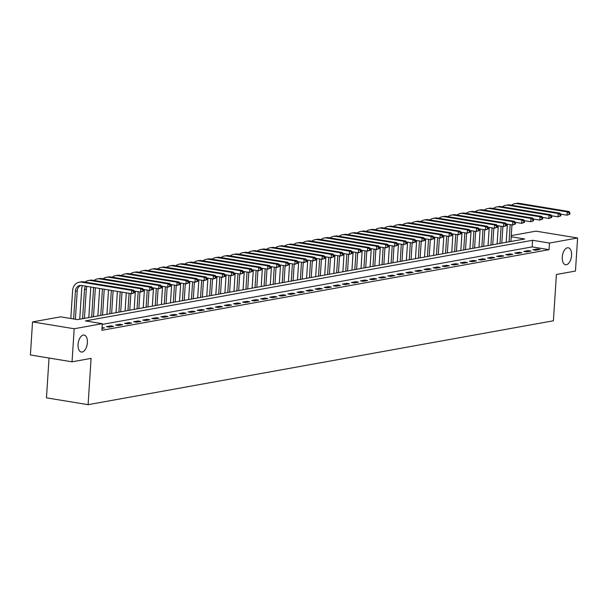 <?xml version="1.0" encoding="UTF-8"?>
<svg xmlns="http://www.w3.org/2000/svg" width="608" height="608" viewBox="0 0 608 608"><rect width="100%" height="100%" fill="white"/><g stroke="black" fill="none" stroke-linecap="round" stroke-linejoin="round"><path stroke-width="0.91" d="M562.263 257.093A8.588 4.522 -80.7 0 1 568.305 247.783A8.588 4.522 -80.7 0 1 571.558 255.421A8.588 4.522 -80.7 0 1 565.516 264.731A8.588 4.522 -80.7 0 1 562.263 257.093M78.082 344.386A8.588 4.522 -80.7 0 1 84.124 335.076A8.588 4.522 -80.7 0 1 87.377 342.714A8.588 4.522 -80.7 0 1 81.335 352.024A8.588 4.522 -80.7 0 1 78.082 344.386M49.035 358.036L46.459 397.837L88.099 404.677L553.409 320.788L556.404 274.489L575.464 271.054L577.6 237.986L549.472 243.063L532.593 240.289L85.424 320.902L102.311 323.676L74.176 328.753L32.536 321.906L60.671 316.836L77.55 319.61L524.712 238.99L511.199 236.77M88.099 404.677L91.094 358.386L72.04 361.821L30.4 354.973L32.536 321.906M511.275 235.6L535.96 231.146L577.6 237.986M102.311 323.676L101.878 330.296L549.047 249.675L532.16 246.901L102.258 324.406M102 328.426L104.523 327.978L102.053 327.568M109.235 327.127L113.597 326.336L110.778 325.873L106.423 326.663L109.235 327.127M118.309 325.485L122.664 324.702L119.852 324.239L115.497 325.029L118.309 325.485M127.384 323.851L131.738 323.068L128.926 322.605L124.572 323.388L127.384 323.851M136.458 322.217L140.813 321.434L138.001 320.971L133.646 321.754L136.458 322.217M145.532 320.583L149.887 319.793L147.075 319.329L142.72 320.12L145.532 320.583M154.607 318.942L158.962 318.159L156.15 317.695L151.795 318.486L154.607 318.942M163.681 317.308L168.036 316.525L165.224 316.061L160.869 316.844L163.681 317.308M172.756 315.674L177.11 314.891L174.298 314.427L169.944 315.21L172.756 315.674M181.83 314.04L186.185 313.249L183.373 312.786L179.018 313.576L181.83 314.04M190.904 312.398L195.259 311.615L192.447 311.152L188.092 311.942L190.904 312.398M199.979 310.764L204.334 309.981L201.522 309.518L197.167 310.3L199.979 310.764M209.053 309.13L213.408 308.347L210.596 307.884L206.241 308.666L209.053 309.13M218.128 307.496L222.482 306.706L219.67 306.242L215.308 307.032L218.128 307.496M227.202 305.854L231.557 305.072L228.745 304.608L224.382 305.391L227.202 305.854M236.276 304.22L240.631 303.438L237.812 302.974L233.457 303.757L236.276 304.22M245.343 302.586L249.706 301.796L246.886 301.34L242.531 302.123L245.343 302.586M254.418 300.952L258.78 300.162L255.96 299.698L251.606 300.489L254.418 300.952M263.492 299.311L267.847 298.528L265.035 298.064L260.68 298.847L263.492 299.311M272.566 297.677L276.921 296.894L274.109 296.43L269.754 297.213L272.566 297.677M281.641 296.043L285.996 295.252L283.184 294.796L278.829 295.579L281.641 296.043M290.715 294.409L295.07 293.618L292.258 293.155L287.903 293.945L290.715 294.409M299.79 292.767L304.144 291.984L301.332 291.521L296.978 292.304L299.79 292.767M308.864 291.133L313.219 290.35L310.407 289.887L306.052 290.67L308.864 291.133M317.938 289.499L322.293 288.709L319.481 288.253L315.126 289.036L317.938 289.499M327.013 287.865L331.368 287.075L328.556 286.611L324.201 287.402L327.013 287.865M336.087 286.224L340.442 285.441L337.63 284.977L333.275 285.76L336.087 286.224M345.162 284.59L349.516 283.807L346.704 283.343L342.35 284.126L345.162 284.59M354.236 282.956L358.591 282.165L355.779 281.709L351.424 282.492L354.236 282.956M363.31 281.322L367.665 280.531L364.853 280.068L360.491 280.858L363.31 281.322M372.385 279.68L376.74 278.897L373.92 278.434L369.565 279.216L372.385 279.68M381.459 278.046L385.814 277.263L382.994 276.8L378.64 277.582L381.459 278.046M390.526 276.412L394.888 275.622L392.069 275.166L387.714 275.948L390.526 276.412M399.6 274.77L403.963 273.988L401.143 273.524L396.788 274.314L399.6 274.77M408.675 273.136L413.03 272.354L410.218 271.89L405.863 272.673L408.675 273.136M417.749 271.502L422.104 270.72L419.292 270.256L414.937 271.039L417.749 271.502M426.824 269.868L431.178 269.078L428.366 268.622L424.012 269.405L426.824 269.868M435.898 268.227L440.253 267.444L437.441 266.98L433.086 267.771L435.898 268.227M444.972 266.593L449.327 265.81L446.515 265.346L442.16 266.129L444.972 266.593M454.047 264.959L458.402 264.176L455.59 263.712L451.235 264.495L454.047 264.959M463.121 263.325L467.476 262.534L464.664 262.078L460.309 262.861L463.121 263.325M472.196 261.683L476.55 260.9L473.738 260.437L469.384 261.227L472.196 261.683M481.27 260.049L485.625 259.266L482.813 258.803L478.458 259.586L481.27 260.049M490.344 258.415L494.699 257.632L491.887 257.169L487.532 257.952L490.344 258.415M499.419 256.781L503.774 255.991L500.962 255.535L496.607 256.318L499.419 256.781M508.493 255.14L512.848 254.357L510.036 253.893L505.674 254.684L508.493 255.14M517.568 253.506L521.922 252.723L519.103 252.259L514.748 253.042L517.568 253.506M526.642 251.872L530.997 251.089L528.177 250.625L523.822 251.408L526.642 251.872M535.709 250.238L540.071 249.447L537.252 248.991L532.897 249.774L535.709 250.238M72.04 361.821L74.176 328.753M549.047 249.675L549.472 243.063M532.16 246.901L532.593 240.289M110.717 326.861L110.778 325.873M119.791 325.219L119.852 324.239M128.866 323.585L128.926 322.605M137.94 321.951L138.001 320.971M147.014 320.317L147.075 319.329M156.089 318.676L156.15 317.695M165.163 317.042L165.224 316.061M174.238 315.408L174.298 314.427M183.304 313.774L183.373 312.786M192.379 312.132L192.447 311.152M201.453 310.498L201.522 309.518M210.528 308.864L210.596 307.884M219.602 307.23L219.67 306.242M228.676 305.588L228.745 304.608M237.751 303.954L237.812 302.974M246.825 302.32L246.886 301.34M255.9 300.679L255.96 299.698M264.974 299.045L265.035 298.064M274.048 297.411L274.109 296.43M283.123 295.777L283.184 294.796M292.197 294.135L292.258 293.155M301.272 292.501L301.332 291.521M310.346 290.867L310.407 289.887M319.42 289.233L319.481 288.253M328.487 287.592L328.556 286.611M337.562 285.958L337.63 284.977M346.636 284.324L346.704 283.343M355.71 282.69L355.779 281.709M364.785 281.048L364.853 280.068M373.859 279.414L373.92 278.434M382.934 277.78L382.994 276.8M392.008 276.146L392.069 275.166M401.082 274.504L401.143 273.524M410.157 272.87L410.218 271.89M419.231 271.236L419.292 270.256M428.306 269.602L428.366 268.622M437.38 267.961L437.441 266.98M446.454 266.327L446.515 265.346M455.529 264.693L455.59 263.712M464.603 263.059L464.664 262.078M473.67 261.417L473.738 260.437M482.744 259.783L482.813 258.803M491.819 258.149L491.887 257.169M500.893 256.515L500.962 255.535M509.968 254.874L510.036 253.893M519.042 253.24L519.103 252.259M528.116 251.606L528.177 250.625M537.191 249.972L537.252 248.991M134.292 292.722L134.376 291.399L133.654 291.528L133.57 292.851L134.292 292.722L131.495 293.702L131.708 290.396L81.685 282.173A10.062 8.406 -100.2 0 0 79.26 282.188A10.062 8.406 -100.2 0 0 72.603 290.708L70.802 318.501M73.621 318.964L75.415 291.171A6.711 5.609 79.8 0 1 79.853 285.494A6.711 5.609 79.8 0 1 81.472 285.479L131.495 293.702L133.57 292.851M75.392 319.253L77.231 290.844A6.711 5.609 79.8 0 1 80.773 285.418M133.654 291.528L131.708 290.396L133.524 290.069L83.501 281.846A10.062 8.406 -100.2 0 0 81.069 281.861L79.26 282.188M133.524 290.069L134.376 291.399M82.452 285.646A10.062 8.406 -100.2 0 0 81.677 289.074L79.724 319.215M82.604 318.698L84.489 289.537A6.711 5.609 79.8 0 1 85.584 286.155M84.421 318.372L86.306 289.21A6.711 5.609 79.8 0 1 87.066 286.398M143.366 291.088L143.45 289.765L142.728 289.894L142.644 291.217L143.366 291.088L140.57 292.068L140.782 288.762L90.759 280.539A10.062 8.406 -100.2 0 0 88.335 280.554A10.062 8.406 -100.2 0 0 85.021 282.097M134.125 291.012L140.57 292.068L142.644 291.217M142.728 289.894L140.782 288.762L142.599 288.435L92.576 280.212A10.062 8.406 -100.2 0 0 90.144 280.227L88.335 280.554M142.599 288.435L143.45 289.765M90.782 287.014A10.062 8.406 -100.2 0 0 90.752 287.44L88.798 317.581M91.679 317.064L93.564 287.896A6.711 5.609 79.8 0 1 93.602 287.478M93.495 316.738L95.365 287.766M152.441 289.454L152.524 288.131L151.802 288.26L151.719 289.583L152.441 289.454L149.644 290.434L149.857 287.12L99.834 278.905A10.062 8.406 -100.2 0 0 97.402 278.92A10.062 8.406 -100.2 0 0 94.096 280.463M143.199 289.37L149.644 290.434L151.719 289.583M151.802 288.26L149.857 287.12L151.673 286.794L101.65 278.578A10.062 8.406 -100.2 0 0 99.218 278.593L97.402 278.92M151.673 286.794L152.524 288.131M99.651 288.473L97.873 315.947M100.753 315.43L102.463 288.929M102.57 315.104L104.242 289.226M161.515 287.812L161.599 286.49L160.877 286.619L160.786 287.949L161.515 287.812L158.718 288.792L158.931 285.486L108.908 277.271A10.062 8.406 -100.2 0 0 106.476 277.286A10.062 8.406 -100.2 0 0 103.17 278.829M152.274 287.736L158.718 288.792L160.786 287.949M160.877 286.619L158.931 285.486L160.748 285.16L110.724 276.944A10.062 8.406 -100.2 0 0 108.292 276.959L106.476 277.286M160.748 285.16L161.599 286.49M108.528 289.925L106.947 314.313M109.828 313.789L111.34 290.388M111.644 313.462L113.111 290.685M170.59 286.178L170.673 284.856L169.951 284.985L169.86 286.307L170.59 286.178L167.793 287.158L168.006 283.852L117.982 275.629A10.062 8.406 -100.2 0 0 115.55 275.644A10.062 8.406 -100.2 0 0 112.244 277.187M161.348 286.102L167.793 287.158L169.86 286.307M169.951 284.985L168.006 283.852L169.822 283.526L119.799 275.302A10.062 8.406 -100.2 0 0 117.367 275.318L115.55 275.644M169.822 283.526L170.673 284.856M117.397 291.384L116.022 312.672M118.902 312.155L120.209 291.848M120.711 311.828L121.988 292.136M179.664 284.544L179.748 283.222L179.026 283.351L178.934 284.673L179.664 284.544L176.867 285.524L177.08 282.218L127.057 273.995A10.062 8.406 -100.2 0 0 124.625 274.01A10.062 8.406 -100.2 0 0 121.319 275.553M170.422 284.468L176.867 285.524L178.934 284.673M179.026 283.351L177.08 282.218L178.896 281.892L128.866 273.668A10.062 8.406 -100.2 0 0 126.441 273.684L124.625 274.01M178.896 281.892L179.748 283.222M126.274 292.843L125.096 311.038M127.976 310.521L129.086 293.307M129.785 310.194L130.864 293.596M188.738 282.91L188.822 281.58L188.1 281.717L188.009 283.039L188.738 282.91L185.942 283.89L186.154 280.577L136.131 272.361A10.062 8.406 -100.2 0 0 133.699 272.376A10.062 8.406 -100.2 0 0 130.393 273.919M179.497 282.826L185.942 283.89L188.009 283.039M188.1 281.717L186.154 280.577L187.971 280.25L137.94 272.034A10.062 8.406 -100.2 0 0 135.516 272.05L133.699 272.376M187.971 280.25L188.822 281.58M135.348 291.209L134.17 309.404M137.051 308.887L138.16 291.673M138.86 308.56L139.939 291.962M197.813 281.268L197.896 279.946L197.167 280.075L197.083 281.398L197.813 281.268L195.016 282.249L195.229 278.943L145.206 270.727A10.062 8.406 -100.2 0 0 142.774 270.742A10.062 8.406 -100.2 0 0 139.46 272.285M188.571 281.192L195.016 282.249L197.083 281.398M197.167 280.075L195.229 278.943L197.045 278.616L147.014 270.393A10.062 8.406 -100.2 0 0 144.59 270.408L142.774 270.742M197.045 278.616L197.896 279.946M144.423 289.575L143.245 307.77M146.125 307.245L147.235 290.031M147.934 306.918L149.006 290.328M206.887 279.634L206.971 278.312L206.241 278.441L206.158 279.764L206.887 279.634L204.09 280.615L204.303 277.309L154.272 269.086A10.062 8.406 -100.2 0 0 151.848 269.101A10.062 8.406 -100.2 0 0 148.534 270.644M197.646 279.558L204.09 280.615L206.158 279.764M206.241 278.441L204.303 277.309L206.12 276.982L156.089 268.759A10.062 8.406 -100.2 0 0 153.664 268.774L151.848 269.101M206.12 276.982L206.971 278.312M153.497 287.934L152.319 306.128M155.192 305.611L156.309 288.397M157.008 305.284L158.08 288.694M215.962 278L216.045 276.678L215.316 276.807L215.232 278.13L215.962 278L213.165 278.981L213.378 275.675L163.347 267.452A10.062 8.406 -100.2 0 0 160.922 267.467A10.062 8.406 -100.2 0 0 157.609 269.01M206.72 277.924L213.165 278.981L215.232 278.13M215.316 276.807L213.378 275.675L215.186 275.348L165.163 267.125A10.062 8.406 -100.2 0 0 162.739 267.14L160.922 267.467M215.186 275.348L216.045 276.678M162.572 286.3L161.394 304.494M164.266 303.977L165.384 286.763M166.083 303.65L167.154 287.052M225.036 276.366L225.12 275.036L224.39 275.173L224.306 276.496L225.036 276.366L222.232 277.347L222.452 274.033L172.421 265.818A10.062 8.406 -100.2 0 0 169.997 265.833A10.062 8.406 -100.2 0 0 166.683 267.376M215.794 276.283L222.232 277.347L224.306 276.496M224.39 275.173L222.452 274.033L224.261 273.706L174.238 265.491A10.062 8.406 -100.2 0 0 171.813 265.506L169.997 265.833M224.261 273.706L225.12 275.036M171.646 284.666L170.468 302.86M173.341 302.343L174.458 285.129M175.157 302.016L176.229 285.418M234.103 274.725L234.194 273.402L233.464 273.532L233.381 274.854L234.103 274.725L231.306 275.705L231.526 272.399L181.496 264.184A10.062 8.406 -100.2 0 0 179.071 264.199A10.062 8.406 -100.2 0 0 175.758 265.742M224.869 274.649L231.306 275.705L233.381 274.854M233.464 273.532L231.526 272.399L233.335 272.072L183.312 263.849A10.062 8.406 -100.2 0 0 180.888 263.864L179.071 264.199M233.335 272.072L234.194 273.402M180.72 283.032L179.542 301.226M182.415 300.702L183.532 283.488M184.232 300.375L185.303 283.784M243.177 273.091L243.268 271.768L242.539 271.898L242.455 273.22L243.177 273.091L240.38 274.071L240.593 270.765L190.57 262.542A10.062 8.406 -100.2 0 0 188.146 262.557A10.062 8.406 -100.2 0 0 184.832 264.1M233.943 273.015L240.38 274.071L242.455 273.22M242.539 271.898L240.593 270.765L242.41 270.438L192.386 262.215A10.062 8.406 -100.2 0 0 189.962 262.23L188.146 262.557M242.41 270.438L243.268 271.768M189.787 281.39L188.617 299.584M191.49 299.068L192.607 281.854M193.306 298.741L194.378 282.15M252.252 271.457L252.343 270.134L251.613 270.264L251.53 271.586L252.252 271.457L249.455 272.437L249.668 269.131L199.644 260.908A10.062 8.406 -100.2 0 0 197.22 260.923A10.062 8.406 -100.2 0 0 193.906 262.466M243.018 271.373L249.455 272.437L251.53 271.586M251.613 270.264L249.668 269.131L251.484 268.804L201.461 260.581A10.062 8.406 -100.2 0 0 199.036 260.596L197.22 260.923M251.484 268.804L252.343 270.134M198.862 279.756L197.691 297.95M200.564 297.434L201.681 280.22M202.38 297.107L203.452 280.508M261.326 269.823L261.417 268.493L260.688 268.63L260.604 269.952L261.326 269.823L258.529 270.803L258.742 267.49L208.719 259.274A10.062 8.406 -100.2 0 0 206.294 259.289A10.062 8.406 -100.2 0 0 202.981 260.832M252.092 269.739L258.529 270.803L260.604 269.952M260.688 268.63L258.742 267.49L260.558 267.163L210.535 258.947A10.062 8.406 -100.2 0 0 208.111 258.962L206.294 259.289M260.558 267.163L261.417 268.493M207.936 278.122L206.766 296.316M209.638 295.8L210.756 278.586M211.455 295.465L212.526 278.874M270.4 268.181L270.484 266.859L269.762 266.988L269.678 268.31L270.4 268.181L267.604 269.162L267.816 265.856L217.793 257.64A10.062 8.406 -100.2 0 0 215.369 257.655A10.062 8.406 -100.2 0 0 212.055 259.198M261.159 268.105L267.604 269.162L269.678 268.31M269.762 266.988L267.816 265.856L269.633 265.529L219.61 257.306A10.062 8.406 -100.2 0 0 217.178 257.321L215.369 257.655M269.633 265.529L270.484 266.859M217.01 276.488L215.832 294.682M218.713 294.158L219.822 276.944M220.529 293.831L221.601 277.24M279.475 266.547L279.558 265.225L278.836 265.354L278.753 266.676L279.475 266.547L276.678 267.528L276.891 264.222L226.868 255.998A10.062 8.406 -100.2 0 0 224.443 256.014A10.062 8.406 -100.2 0 0 221.13 257.556M270.233 266.471L276.678 267.528L278.753 266.676M278.836 265.354L276.891 264.222L278.707 263.895L228.684 255.672A10.062 8.406 -100.2 0 0 226.252 255.687L224.443 256.014M278.707 263.895L279.558 265.225M226.085 274.846L224.907 293.041M227.787 292.524L228.897 275.31M229.604 292.197L230.675 275.606M288.549 264.913L288.633 263.591L287.911 263.72L287.827 265.042L288.549 264.913L285.752 265.894L285.965 262.588L235.942 254.364A10.062 8.406 -100.2 0 0 233.518 254.38A10.062 8.406 -100.2 0 0 230.204 255.922M279.308 264.83L285.752 265.894L287.827 265.042M287.911 263.72L285.965 262.588L287.782 262.261L237.758 254.038A10.062 8.406 -100.2 0 0 235.326 254.053L233.518 254.38M287.782 262.261L288.633 263.591M235.159 273.212L233.981 291.407M236.862 290.89L237.971 273.676M238.678 290.563L239.75 273.965M297.624 263.272L297.707 261.949L296.985 262.086L296.902 263.408L297.624 263.272L294.827 264.26L295.04 260.946L245.016 252.73A10.062 8.406 -100.2 0 0 242.584 252.746A10.062 8.406 -100.2 0 0 239.278 254.288M288.382 263.196L294.827 264.26L296.902 263.408M296.985 262.086L295.04 260.946L296.856 260.619L246.833 252.404A10.062 8.406 -100.2 0 0 244.401 252.419L242.584 252.746M296.856 260.619L297.707 261.949M244.234 271.578L243.056 289.773M245.936 289.256L247.046 272.042M247.752 288.922L248.824 272.331M306.698 261.638L306.782 260.315L306.06 260.444L305.968 261.767L306.698 261.638L303.901 262.618L304.114 259.312L254.091 251.089A10.062 8.406 -100.2 0 0 251.659 251.104A10.062 8.406 -100.2 0 0 248.353 252.654M297.456 261.562L303.901 262.618L305.968 261.767M306.06 260.444L304.114 259.312L305.93 258.985L255.907 250.762A10.062 8.406 -100.2 0 0 253.475 250.777L251.659 251.104M305.93 258.985L306.782 260.315M253.308 269.944L252.13 288.139M255.01 287.614L256.12 270.4M256.827 287.288L257.898 270.697M315.772 260.004L315.856 258.681L315.134 258.81L315.043 260.133L315.772 260.004L312.976 260.984L313.188 257.678L263.165 249.455A10.062 8.406 -100.2 0 0 260.733 249.47A10.062 8.406 -100.2 0 0 257.427 251.013M306.531 259.928L312.976 260.984L315.043 260.133M315.134 258.81L313.188 257.678L315.005 257.351L264.982 249.128A10.062 8.406 -100.2 0 0 262.55 249.143L260.733 249.47M315.005 257.351L315.856 258.681M262.382 268.303L261.204 286.497M264.085 285.98L265.194 268.766M265.894 285.654L266.973 269.063M324.847 258.37L324.93 257.047L324.208 257.176L324.117 258.499L324.847 258.37L322.05 259.35L322.263 256.044L272.24 247.821A10.062 8.406 -100.2 0 0 269.808 247.836A10.062 8.406 -100.2 0 0 266.502 249.379M315.605 258.286L322.05 259.35L324.117 258.499M324.208 257.176L322.263 256.044L324.079 255.717L274.048 247.494A10.062 8.406 -100.2 0 0 271.624 247.509L269.808 247.836M324.079 255.717L324.93 257.047M271.457 266.669L270.279 284.863M273.159 284.346L274.269 267.132M274.968 284.02L276.047 267.421M333.921 256.728L334.005 255.406L333.283 255.542L333.192 256.865L333.921 256.728L331.124 257.708L331.337 254.402L281.314 246.187A10.062 8.406 -100.2 0 0 278.882 246.202A10.062 8.406 -100.2 0 0 275.576 247.745M324.68 256.652L331.124 257.708L333.192 256.865M333.283 255.542L331.337 254.402L333.154 254.076L283.123 245.86A10.062 8.406 -100.2 0 0 280.698 245.875L278.882 246.202M333.154 254.076L334.005 255.406M280.531 265.035L279.353 283.229M282.234 282.712L283.343 265.498M284.042 282.378L285.122 265.787M342.996 255.094L343.079 253.772L342.35 253.901L342.266 255.223L342.996 255.094L340.199 256.074L340.412 252.768L290.388 244.545A10.062 8.406 -100.2 0 0 287.956 244.56A10.062 8.406 -100.2 0 0 284.643 246.111M333.754 255.018L340.199 256.074L342.266 255.223M342.35 253.901L340.412 252.768L342.228 252.442L292.197 244.218A10.062 8.406 -100.2 0 0 289.773 244.234L287.956 244.56M342.228 252.442L343.079 253.772M289.606 263.401L288.428 281.595M291.3 281.071L292.418 263.857M293.117 280.744L294.188 264.153M352.07 253.46L352.154 252.138L351.424 252.267L351.34 253.589L352.07 253.46L349.273 254.44L349.486 251.134L299.455 242.911A10.062 8.406 -100.2 0 0 297.031 242.926A10.062 8.406 -100.2 0 0 293.717 244.469M342.828 253.384L349.273 254.44L351.34 253.589M351.424 252.267L349.486 251.134L351.295 250.808L301.272 242.584A10.062 8.406 -100.2 0 0 298.847 242.6L297.031 242.926M351.295 250.808L352.154 252.138M298.68 261.759L297.502 279.954M300.375 279.437L301.492 262.223M302.191 279.11L303.263 262.519M361.144 251.826L361.228 250.504L360.498 250.633L360.415 251.955L361.144 251.826L358.348 252.806L358.56 249.5L308.53 241.277A10.062 8.406 -100.2 0 0 306.105 241.292A10.062 8.406 -100.2 0 0 302.792 242.835M351.903 251.742L358.348 252.806L360.415 251.955M360.498 250.633L358.56 249.5L360.369 249.174L310.346 240.95A10.062 8.406 -100.2 0 0 307.922 240.966L306.105 241.292M360.369 249.174L361.228 250.504M307.754 260.125L306.576 278.32M309.449 277.803L310.566 260.589M311.266 277.476L312.337 260.878M370.219 250.184L370.302 248.862L369.573 248.999L369.489 250.321L370.219 250.184L367.414 251.165L367.635 247.859L317.604 239.643A10.062 8.406 -100.2 0 0 315.18 239.658A10.062 8.406 -100.2 0 0 311.866 241.201M360.977 250.108L367.414 251.165L369.489 250.321M369.573 248.999L367.635 247.859L369.444 247.532L319.42 239.316A10.062 8.406 -100.2 0 0 316.996 239.332L315.18 239.658M369.444 247.532L370.302 248.862M316.829 258.491L315.651 276.686M318.524 276.161L319.641 258.955M320.34 275.834L321.412 259.244M379.286 248.55L379.377 247.228L378.647 247.357L378.564 248.68L379.286 248.55L376.489 249.531L376.709 246.225L326.678 238.002A10.062 8.406 -100.2 0 0 324.254 238.017A10.062 8.406 -100.2 0 0 320.94 239.567M370.052 248.474L376.489 249.531L378.564 248.68M378.647 247.357L376.709 246.225L378.518 245.898L328.495 237.675A10.062 8.406 -100.2 0 0 326.07 237.69L324.254 238.017M378.518 245.898L379.377 247.228M325.896 256.857L324.725 275.044M327.598 274.527L328.715 257.313M329.414 274.2L330.486 257.61M388.36 246.916L388.451 245.594L387.722 245.723L387.638 247.046L388.36 246.916L385.563 247.897L385.776 244.591L335.753 236.368A10.062 8.406 -100.2 0 0 333.328 236.383A10.062 8.406 -100.2 0 0 330.015 237.926M379.126 246.84L385.563 247.897L387.638 247.046M387.722 245.723L385.776 244.591L387.592 244.264L337.569 236.041A10.062 8.406 -100.2 0 0 335.145 236.056L333.328 236.383M387.592 244.264L388.451 245.594M334.97 255.216L333.8 273.41M336.672 272.893L337.79 255.679M338.489 272.566L339.56 255.976M397.434 245.282L397.526 243.96L396.796 244.089L396.712 245.412L397.434 245.282L394.638 246.263L394.85 242.957L344.827 234.734A10.062 8.406 -100.2 0 0 342.403 234.749A10.062 8.406 -100.2 0 0 339.089 236.292M388.2 245.199L394.638 246.263L396.712 245.412M396.796 244.089L394.85 242.957L396.667 242.63L346.644 234.407A10.062 8.406 -100.2 0 0 344.219 234.422L342.403 234.749M396.667 242.63L397.526 243.96M344.044 253.582L342.874 271.776M345.747 271.259L346.864 254.045M347.563 270.932L348.635 254.334M406.509 243.641L406.6 242.318L405.87 242.455L405.787 243.778L406.509 243.641L403.712 244.621L403.925 241.315L353.902 233.1A10.062 8.406 -100.2 0 0 351.477 233.115A10.062 8.406 -100.2 0 0 348.164 234.658M397.275 243.565L403.712 244.621L405.787 243.778M405.87 242.455L403.925 241.315L405.741 240.988L355.718 232.773A10.062 8.406 -100.2 0 0 353.286 232.788L351.477 233.115M405.741 240.988L406.6 242.318M353.119 251.948L351.941 270.142M354.821 269.618L355.938 252.411M356.638 269.291L357.709 252.7M415.583 242.007L415.667 240.684L414.945 240.814L414.861 242.136L415.583 242.007L412.786 242.987L412.999 239.681L362.976 231.458A10.062 8.406 -100.2 0 0 360.552 231.473A10.062 8.406 -100.2 0 0 357.238 233.024M406.342 241.931L412.786 242.987L414.861 242.136M414.945 240.814L412.999 239.681L414.816 239.354L364.792 231.131A10.062 8.406 -100.2 0 0 362.36 231.146L360.552 231.473M414.816 239.354L415.667 240.684M362.193 250.314L361.015 268.5M363.896 267.984L365.005 250.77M365.712 267.657L366.784 251.066M424.658 240.373L424.741 239.05L424.019 239.18L423.936 240.502L424.658 240.373L421.861 241.353L422.074 238.047L372.05 229.824A10.062 8.406 -100.2 0 0 369.626 229.839A10.062 8.406 -100.2 0 0 366.312 231.382M415.416 240.297L421.861 241.353L423.936 240.502M424.019 239.18L422.074 238.047L423.89 237.72L373.867 229.497A10.062 8.406 -100.2 0 0 371.435 229.512L369.626 229.839M423.89 237.72L424.741 239.05M371.268 248.672L370.09 266.866M372.97 266.35L374.08 249.136M374.786 266.023L375.858 249.432M433.732 238.739L433.816 237.416L433.094 237.546L433.01 238.868L433.732 238.739L430.935 239.719L431.148 236.413L381.125 228.19A10.062 8.406 -100.2 0 0 378.7 228.205A10.062 8.406 -100.2 0 0 375.387 229.748M424.49 238.655L430.935 239.719L433.01 238.868M433.094 237.546L431.148 236.413L432.964 236.086L382.941 227.863A10.062 8.406 -100.2 0 0 380.509 227.878L378.7 228.205M432.964 236.086L433.816 237.416M380.342 247.038L379.164 265.232M382.044 264.716L383.154 247.502M383.861 264.389L384.932 247.79M442.806 237.097L442.89 235.775L442.168 235.912L442.084 237.234L442.806 237.097L440.01 238.078L440.222 234.772L390.199 226.556A10.062 8.406 -100.2 0 0 387.767 226.571A10.062 8.406 -100.2 0 0 384.461 228.114M433.565 237.021L440.01 238.078L442.084 237.234M442.168 235.912L440.222 234.772L442.039 234.445L392.016 226.229A10.062 8.406 -100.2 0 0 389.584 226.244L387.767 226.571M442.039 234.445L442.89 235.775M389.416 245.404L388.238 263.598M391.119 263.074L392.228 245.868M392.935 262.747L394.007 246.156M451.881 235.463L451.964 234.141L451.242 234.27L451.151 235.592L451.881 235.463L449.084 236.444L449.297 233.138L399.274 224.914A10.062 8.406 -100.2 0 0 396.842 224.93A10.062 8.406 -100.2 0 0 393.536 226.48M442.639 235.387L449.084 236.444L451.151 235.592M451.242 234.27L449.297 233.138L451.113 232.811L401.09 224.588A10.062 8.406 -100.2 0 0 398.658 224.603L396.842 224.93M451.113 232.811L451.964 234.141M398.491 243.77L397.313 261.957M400.193 261.44L401.303 244.226M402.01 261.113L403.081 244.522M460.955 233.829L461.039 232.507L460.317 232.636L460.226 233.958L460.955 233.829L458.158 234.81L458.371 231.504L408.348 223.28A10.062 8.406 -100.2 0 0 405.916 223.296A10.062 8.406 -100.2 0 0 402.61 224.838M451.714 233.753L458.158 234.81L460.226 233.958M460.317 232.636L458.371 231.504L460.188 231.177L410.157 222.954A10.062 8.406 -100.2 0 0 407.732 222.969L405.916 223.296M460.188 231.177L461.039 232.507M407.565 242.128L406.387 260.323M409.268 259.806L410.377 242.592M411.076 259.479L412.156 242.881M470.03 232.195L470.113 230.873L469.391 231.002L469.3 232.324L470.03 232.195L467.233 233.176L467.446 229.87L417.422 221.646A10.062 8.406 -100.2 0 0 414.99 221.662A10.062 8.406 -100.2 0 0 411.684 223.204M460.788 232.112L467.233 233.176L469.3 232.324M469.391 231.002L467.446 229.87L469.262 229.543L419.231 221.32A10.062 8.406 -100.2 0 0 416.807 221.335L414.99 221.662M469.262 229.543L470.113 230.873M416.64 240.494L415.462 258.689M418.342 258.172L419.452 240.958M420.151 257.845L421.23 241.247M479.104 230.554L479.188 229.231L478.466 229.368L478.374 230.69L479.104 230.554L476.307 231.534L476.52 228.228L426.497 220.012A10.062 8.406 -100.2 0 0 424.065 220.028A10.062 8.406 -100.2 0 0 420.759 221.57M469.862 230.478L476.307 231.534L478.374 230.69M478.466 229.368L476.52 228.228L478.336 227.901L428.306 219.686A10.062 8.406 -100.2 0 0 425.881 219.701L424.065 220.028M478.336 227.901L479.188 229.231M425.714 238.86L424.536 257.055M427.416 256.53L428.526 239.324M429.225 256.204L430.304 239.613M488.178 228.92L488.262 227.597L487.532 227.726L487.449 229.049L488.178 228.92L485.382 229.9L485.594 226.594L435.571 218.371A10.062 8.406 -100.2 0 0 433.139 218.386A10.062 8.406 -100.2 0 0 429.826 219.929M478.937 228.844L485.382 229.9L487.449 229.049M487.532 227.726L485.594 226.594L487.411 226.267L437.38 218.044A10.062 8.406 -100.2 0 0 434.956 218.059L433.139 218.386M487.411 226.267L488.262 227.597M434.788 237.226L433.61 255.413M436.483 254.896L437.6 237.682M438.3 254.57L439.371 237.979M497.253 227.286L497.336 225.963L496.607 226.092L496.523 227.415L497.253 227.286L494.456 228.266L494.669 224.96L444.638 216.737A10.062 8.406 -100.2 0 0 442.214 216.752A10.062 8.406 -100.2 0 0 438.9 218.295M488.011 227.21L494.456 228.266L496.523 227.415M496.607 226.092L494.669 224.96L496.478 224.633L446.454 216.41A10.062 8.406 -100.2 0 0 444.03 216.425L442.214 216.752M496.478 224.633L497.336 225.963M443.863 235.585L442.685 253.779M445.558 253.262L446.675 236.048M447.374 252.936L448.446 236.337M506.327 225.652L506.411 224.329L505.681 224.458L505.598 225.781L506.327 225.652L503.523 226.632L503.743 223.326L453.712 215.103A10.062 8.406 -100.2 0 0 451.288 215.118A10.062 8.406 -100.2 0 0 447.974 216.661M497.086 225.568L503.523 226.632L505.598 225.781M505.681 224.458L503.743 223.326L505.552 222.999L455.529 214.776A10.062 8.406 -100.2 0 0 453.104 214.791L451.288 215.118M505.552 222.999L506.411 224.329M452.937 233.951L451.759 252.145M454.632 251.628L455.749 234.414M456.448 251.302L457.52 234.703M515.402 224.01L515.485 222.688L514.756 222.824L514.672 224.147L515.402 224.01L512.597 224.99L512.818 221.684L462.787 213.469A10.062 8.406 -100.2 0 0 460.362 213.484A10.062 8.406 -100.2 0 0 457.049 215.027M506.16 223.934L512.597 224.99L514.672 224.147M514.756 222.824L512.818 221.684L514.626 221.358L464.603 213.142A10.062 8.406 -100.2 0 0 462.179 213.157L460.362 213.484M514.626 221.358L515.485 222.688M462.012 232.317L460.834 250.511M463.706 249.987L464.824 232.78M465.523 249.66L466.594 233.069M524.468 222.376L524.56 221.054L523.83 221.183L523.746 222.505L524.468 222.376L521.672 223.356L521.892 220.05L471.861 211.827A10.062 8.406 -100.2 0 0 469.437 211.842A10.062 8.406 -100.2 0 0 466.123 213.385M515.234 222.3L521.672 223.356L523.746 222.505M523.83 221.183L521.892 220.05L523.701 219.724L473.678 211.5A10.062 8.406 -100.2 0 0 471.253 211.516L469.437 211.842M523.701 219.724L524.56 221.054M471.078 230.683L469.908 248.87M472.781 248.353L473.898 231.139M474.597 248.026L475.669 231.435M533.543 220.742L533.634 219.42L532.904 219.549L532.821 220.871L533.543 220.742L530.746 221.722L530.959 218.416L480.936 210.193A10.062 8.406 -100.2 0 0 478.511 210.208A10.062 8.406 -100.2 0 0 475.198 211.751M524.309 220.666L530.746 221.722L532.821 220.871M532.904 219.549L530.959 218.416L532.775 218.09L482.752 209.866A10.062 8.406 -100.2 0 0 480.328 209.882L478.511 210.208M532.775 218.09L533.634 219.42M480.153 229.041L478.982 247.236M481.855 246.719L482.972 229.505M483.672 246.392L484.743 229.794M542.617 219.108L542.708 217.786L541.979 217.915L541.895 219.237L542.617 219.108L539.82 220.088L540.033 216.782L490.01 208.559A10.062 8.406 -100.2 0 0 487.586 208.574A10.062 8.406 -100.2 0 0 484.272 210.117M533.383 219.024L539.82 220.088L541.895 219.237M541.979 217.915L540.033 216.782L541.85 216.456L491.826 208.232A10.062 8.406 -100.2 0 0 489.402 208.248L487.586 208.574M541.85 216.456L542.708 217.786M489.227 227.407L488.057 245.602M490.93 245.085L492.047 227.871M492.746 244.758L493.818 228.16M551.692 217.466L551.783 216.144L551.053 216.281L550.97 217.603L551.692 217.466L548.895 218.447L549.108 215.141L499.084 206.925A10.062 8.406 -100.2 0 0 496.66 206.94A10.062 8.406 -100.2 0 0 493.346 208.483M542.458 217.39L548.895 218.447L550.97 217.603M551.053 216.281L549.108 215.141L550.924 214.814L500.901 206.598A10.062 8.406 -100.2 0 0 498.469 206.614L496.66 206.94M550.924 214.814L551.783 216.144M498.302 225.773L497.124 243.968M500.004 243.443L501.114 226.237M501.82 243.116L502.892 226.526M560.766 215.832L560.85 214.51L560.128 214.639L560.044 215.962L560.766 215.832L557.969 216.813L558.182 213.507L508.159 205.284A10.062 8.406 -100.2 0 0 505.734 205.299A10.062 8.406 -100.2 0 0 502.421 206.842M551.524 215.756L557.969 216.813L560.044 215.962M560.128 214.639L558.182 213.507L559.998 213.18L509.975 204.957A10.062 8.406 -100.2 0 0 507.543 204.972L505.734 205.299M559.998 213.18L560.85 214.51M507.376 224.132L506.198 242.326M509.078 241.809L510.188 224.595M510.895 241.482L511.966 224.892M569.84 214.198L569.924 212.876L569.202 213.005L569.118 214.328L569.84 214.198L567.044 215.179L567.256 211.873L517.233 203.65A10.062 8.406 -100.2 0 0 514.809 203.665A10.062 8.406 -100.2 0 0 511.495 205.208M560.599 214.122L567.044 215.179L569.118 214.328M569.202 213.005L567.256 211.873L569.073 211.546L519.05 203.323A10.062 8.406 -100.2 0 0 516.618 203.338L514.809 203.665M569.073 211.546L569.924 212.876M75.415 291.171L77.231 290.844M81.685 282.173L83.501 281.846M84.489 289.537L86.306 289.21M90.759 280.539L92.576 280.212M93.564 287.896L94.81 287.675M99.834 278.905L101.65 278.578M108.908 277.271L110.724 276.944M117.982 275.629L119.799 275.302M127.057 273.995L128.866 273.668M136.131 272.361L137.94 272.034M145.206 270.727L147.014 270.393M154.272 269.086L156.089 268.759M163.347 267.452L165.163 267.125M172.421 265.818L174.238 265.491M181.496 264.184L183.312 263.849M190.57 262.542L192.386 262.215M199.644 260.908L201.461 260.581M208.719 259.274L210.535 258.947M217.793 257.64L219.61 257.306M226.868 255.998L228.684 255.672M235.942 254.364L237.758 254.038M245.016 252.73L246.833 252.404M254.091 251.089L255.907 250.762M263.165 249.455L264.982 249.128M272.24 247.821L274.048 247.494M281.314 246.187L283.123 245.86M290.388 244.545L292.197 244.218M299.455 242.911L301.272 242.584M308.53 241.277L310.346 240.95M317.604 239.643L319.42 239.316M326.678 238.002L328.495 237.675M335.753 236.368L337.569 236.041M344.827 234.734L346.644 234.407M353.902 233.1L355.718 232.773M362.976 231.458L364.792 231.131M372.05 229.824L373.867 229.497M381.125 228.19L382.941 227.863M390.199 226.556L392.016 226.229M399.274 224.914L401.09 224.588M408.348 223.28L410.157 222.954M417.422 221.646L419.231 221.32M426.497 220.012L428.306 219.686M435.571 218.371L437.38 218.044M444.638 216.737L446.454 216.41M453.712 215.103L455.529 214.776M462.787 213.469L464.603 213.142M471.861 211.827L473.678 211.5M480.936 210.193L482.752 209.866M490.01 208.559L491.826 208.232M499.084 206.925L500.901 206.598M508.159 205.284L509.975 204.957M517.233 203.65L519.05 203.323"/></g></svg>
